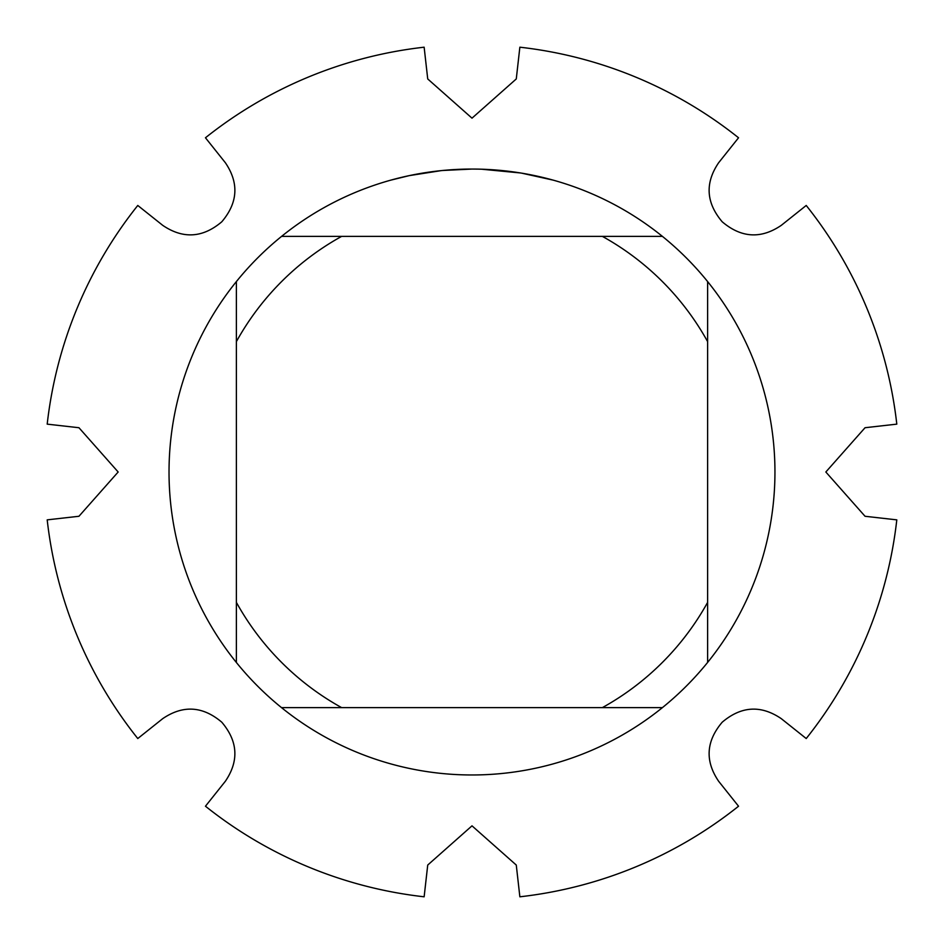 <?xml version="1.0" encoding="UTF-8"?>
<svg xmlns="http://www.w3.org/2000/svg" width="944" height="944" viewBox="0 0 944 944"><rect width="100%" height="100%" fill="white"/><g stroke="black" fill="none" stroke-linecap="round" stroke-linejoin="round"><path stroke-width="1.42" d="M718.62 781.231C704.861 760.958 706.053 741.276 722.207 722.207C741.252 706.065 760.923 704.861 781.231 718.62L806.223 738.538A427.49 427.49 0 0 0 896.8 519.861L865.046 516.274L825.835 472L865.046 427.726L896.8 424.139A427.49 427.49 0 0 0 806.223 205.462L781.243 225.38C760.958 239.139 741.276 237.947 722.207 221.793C706.065 202.748 704.861 183.077 718.62 162.769L738.538 137.777A427.49 427.49 0 0 0 519.861 47.2L516.274 78.954L472 118.165L427.726 78.954L424.139 47.2A427.49 427.49 0 0 0 205.462 137.777L225.38 162.757C239.139 183.042 237.947 202.724 221.793 221.793C202.748 237.935 183.077 239.139 162.769 225.38L137.777 205.462A427.49 427.49 0 0 0 47.2 424.139L78.954 427.726L118.165 472L78.954 516.274L47.2 519.861A427.49 427.49 0 0 0 137.777 738.538L162.757 718.62C183.042 704.861 202.724 706.053 221.793 722.207C237.935 741.252 239.139 760.923 225.38 781.231L205.462 806.223A427.49 427.49 0 0 0 424.139 896.8L427.726 865.046L472 825.835L516.274 865.046L519.861 896.8A427.49 427.49 0 0 0 738.538 806.223L718.62 781.243M477.463 169.106L481.228 169.2M505.571 170.923L506.727 171.053M466.489 169.106L472 169.059A302.941 302.941 0 0 1 662.417 707.622A302.941 302.941 0 0 1 236.378 281.583L236.378 662.417M662.417 236.378L281.583 236.378A302.941 302.941 0 0 1 472 169.059L478.667 169.129M483.753 169.283L489.582 169.566M521.725 173.165L552.995 180.092M520.439 172.953L481.487 169.2M441.249 170.616L409.283 175.619L391.005 180.092M452.011 169.719L456.341 169.46M431.255 171.808L437.933 170.982M445.426 170.227L449.769 169.873M450.878 169.79L452.565 169.684M455.161 169.531L459.716 169.306M472 169.059L442.535 170.498M281.583 707.622L341.634 707.622A269.288 269.288 0 0 1 236.378 602.366M341.634 707.622L662.417 707.622M707.622 662.417L707.622 602.366A269.288 269.288 0 0 1 602.366 707.622M707.622 602.366L707.622 281.583M602.366 236.378A269.288 269.288 0 0 1 707.622 341.634M236.378 341.634A269.288 269.288 0 0 1 341.634 236.378M236.378 281.583A302.941 302.941 0 0 1 281.583 236.378M806.223 205.462A427.49 427.49 0 0 1 896.8 424.139M519.861 47.2A427.49 427.49 0 0 1 738.538 137.777M205.462 137.777A427.49 427.49 0 0 1 424.139 47.2M47.2 424.139A427.49 427.49 0 0 1 137.777 205.462M137.777 738.538A427.49 427.49 0 0 1 47.2 519.861M424.139 896.8A427.49 427.49 0 0 1 205.462 806.223M738.538 806.223A427.49 427.49 0 0 1 519.861 896.8M896.8 519.861A427.49 427.49 0 0 1 806.223 738.538"/></g></svg>

